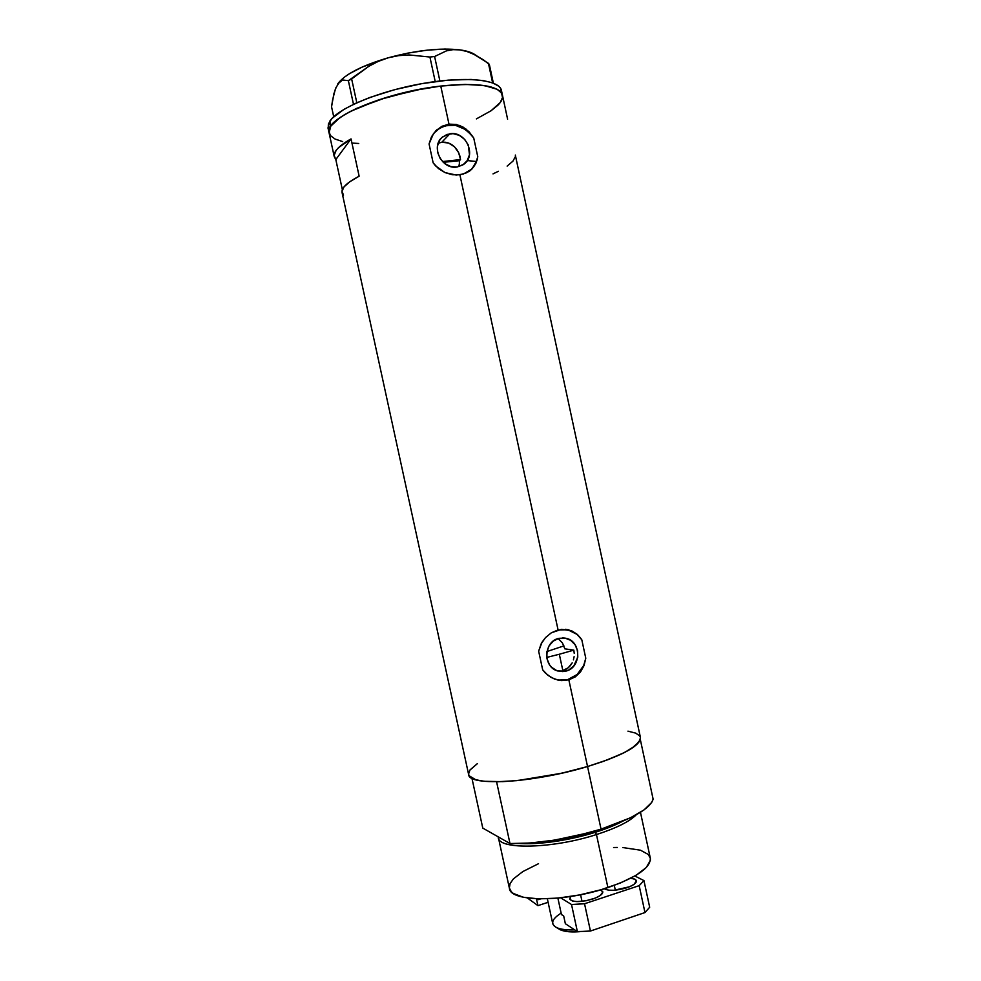 <?xml version="1.0" encoding="UTF-8"?>
<svg xmlns="http://www.w3.org/2000/svg" width="981" height="981" viewBox="0 0 981 981"><rect width="100%" height="100%" fill="white"/><g stroke="black" fill="none" stroke-linecap="round" stroke-linejoin="round"><path stroke-width="1.47" d="M565.89 671.114L557.588 670.93C542.665 666.994 543.658 641.451 558.814 638.337L564.933 638.055L570.635 640.299L575.074 644.738L577.576 650.673L577.772 657.233L573.75 666.062L568.796 669.986L562.836 671.605L556.791 670.648L551.567 667.252L549.532 664.799L547.006 658.815L546.822 652.206L549.004 645.988L553.223 641.12L558.814 638.337L566.16 638.312C581.635 641.439 581.439 667.73 565.89 671.114L562.836 670.55L565.89 671.114M559.771 671.029L557.821 671.004M438.544 143.116L441.818 142.257L449.96 133.723C465.889 130.829 476.987 155.562 463.743 164.317L457.134 166.991L450.806 166.574L444.871 163.668L440.261 158.726L437.661 152.509L437.501 145.948L439.782 140.075L441.744 137.683L446.931 134.446L453.124 133.637L459.341 135.378L464.675 139.388L468.317 145.053L469.482 154.74L467.238 160.59L462.909 164.894L457.134 166.991C441.72 169.995 430.156 146.292 442.541 136.972L449.96 133.723L441.818 142.257L438.2 143.251M468.722 171.773C473.676 168.107 476.692 163.091 477.772 156.727L475.859 163.41L472.082 168.867L466.625 172.766L459.905 174.802L558.079 629.937L568.428 629.753L577.355 634.413L581.807 639.796L585.78 658.239L584.038 665.572L580.494 671.948L575.307 676.865L567.717 679.625C577.711 676.326 583.732 669.201 585.78 658.239L584.038 665.572L580.494 671.948L575.307 676.865L568.845 679.845L587.545 766.529C623.119 755.358 640.752 745.658 640.421 737.454L515.319 155.059M463.4 174.029L456.214 175.047L445.067 172.619L438.421 168.56L433.148 162.846L429.065 143.925L433.553 133.465L442.002 126.267L448.979 124.133L459.733 125.482L466.208 129.21L473.737 138.014L477.772 156.727L477.06 160.185L472.082 168.867L463.4 174.029M502.517 97.499L501.536 93.011L497.159 89.296L484.406 85.543L465.055 84.403L440.763 86.07L448.979 124.133L440.763 86.07C384.209 92.214 323.166 118.787 329.052 132.754L330.83 126.095L336.152 120.455L344.809 114.483L356.52 108.425L387.201 97.168L422.97 88.719L440.763 86.07L465.055 84.403L484.406 85.543L497.159 89.296L501.536 93.011L502.444 95.169L502.517 97.499L500.212 102.564L491.04 110.767L476.398 118.897L491.04 110.767L497.882 105.237C501.499 101.607 503.032 98.284 502.468 95.267C498.912 85.457 478.348 82.392 440.763 86.07L413.896 90.473L378.813 99.792L350.315 111.454L340.076 117.487L330.83 126.095L329.763 121.227L328.01 127.971L334.251 156.666C333.307 151.675 338.911 145.752 351.039 138.897L359.144 176.2C346.918 182.613 341.229 188.058 342.05 192.521L468.648 774.585C468.44 786.578 533.787 782.912 587.545 766.529L568.845 679.845L557.981 680.091L551.028 677.417L545.08 672.77L542.677 669.815L538.655 651.188L541.095 643.928L545.473 637.638L551.322 632.819L558.079 629.937L459.905 174.802L452.449 174.753L445.067 172.619L435.576 165.887L433.148 162.846L429.065 143.925L431.53 136.702L435.993 130.608L442.002 126.267L448.979 124.133L456.226 124.44L463.093 127.101L469.065 131.785L473.737 138.014C462.591 123.962 450.181 121.374 436.496 130.228L444.577 125.813L455.38 125.274L465.767 129.639L471.456 134.875L473.737 138.014L477.772 156.727L475.589 163.643L471.039 169.848M343.534 195.084L341.964 191.369L344.037 186.868L349.812 181.743L359.144 176.2L351.039 138.897L338.494 147.69L336.115 150.412L334.141 155.39L335.809 159.572L351.039 138.897L335.809 159.572L342.357 189.652L335.809 159.572L334.251 156.678M477.391 763.635L469.936 770.085L468.562 774.009L469.114 775.738L475.773 779.76L484.32 781.293L502.628 781.649L517.821 780.52L561.463 773.273L587.545 766.529L603.217 761.44L622.481 753.518L631.739 748.38L639.502 741.415L640.434 737.516L639.661 735.848L635.713 733.126L627.95 731.152M358.727 143.484L352.829 143.116L358.727 143.484M502.444 95.145L501.438 90.473C499.721 79.559 465.325 75.905 422.051 83.606C378.813 91.196 337.82 108.339 329.763 121.227L330.83 126.095L328.917 131.196L330.401 135.562L335.085 139.057L342.676 141.595L335.085 139.057L330.401 135.562L328.917 131.196L330.83 126.095C338.911 113.355 379.917 96.31 423.154 88.695C466.416 80.969 500.776 84.489 502.468 95.267L507.606 119.192M459.905 156.089L460.518 159.596L458.642 152.668L459.905 156.089M456.79 149.504L458.642 152.668L454.436 146.758L456.79 149.504M451.64 144.55L454.436 146.758L448.538 143.018L451.64 144.55M445.215 142.233L448.538 143.018L441.818 142.257L445.215 142.233M459.378 160.7L460.518 159.596L442.48 161.546L460.518 159.596L459.378 160.7L459.39 163.52L459.378 160.7L444.81 162.11L445.202 163.901L444.81 162.11L443.265 162.331L459.378 160.7M565.718 669.422L562.836 670.55L568.281 667.718L565.718 669.422M570.476 665.486L568.281 667.718L572.205 662.837L570.476 665.486M573.419 659.87L574.106 656.681L573.419 659.87M574.241 653.407L573.824 650.133L574.241 653.407M558.471 638.766L562.493 643.033L564.823 648.833L573.824 650.133L559.317 654.253L573.824 650.133L564.823 648.833L562.493 643.033L558.128 638.533M493.002 173.895L498.373 171.283M507.14 166.108L512.904 161.178L515.332 156.702M557.809 680.054L568.845 679.845L561.61 680.593L554.4 679.011L547.876 675.308L542.677 669.815L538.655 651.188L542.027 642.236L545.473 637.638L551.322 632.819L561.573 629.312L571.653 630.795L577.355 634.413L581.807 639.796C578.312 634.572 573.627 631.212 567.766 629.704L565.448 629.275M560.678 680.385L567.717 679.625L577.171 674.474L583.707 665.498L585.78 658.239L581.807 639.796L577 634.364L567.521 629.643M458.936 166.194L459.39 163.52L458.936 166.194M336.176 87.272L333.932 93.575L331.553 106.782L333.712 116.739L331.553 106.782L332.608 99.866L335.576 88.278L339.916 81.374L342.516 79.988L348.365 80.663L353.491 104.317L348.365 80.663L368.831 66.291L378.249 61.398L388.329 57.756L398.593 55.635L409.028 54.936L429.923 57.033L435.208 81.558L429.923 57.033L434.608 56.518L446.49 50.84L452.989 49.663L459.942 49.884L467.005 51.527L474.179 54.482L488.44 63.348L492.634 82.87L483.339 80.589L471.076 79.461L448.182 80.135L421.879 83.63L394.803 89.627L369.751 97.511L355.429 103.41L343.73 109.504L331.995 118.431L328.39 123.888L328.206 128.695M337.574 84.145L342.516 79.988L348.365 80.663L351.652 78.958L356.814 102.772L351.652 78.958L368.831 66.291L378.249 61.398L388.329 57.756L398.593 55.635L409.028 54.936L429.923 57.033L434.608 56.518L446.49 50.84L452.989 49.663L459.942 49.884L467.005 51.527M439.88 80.969L434.608 56.518L439.88 80.969M493.357 83.14L489.36 64.525L493.357 83.14M476.938 55.905L475.344 54.948C472.18 52.557 467.042 50.865 459.942 49.884C440.113 47.664 416.238 50.289 388.329 57.756C361.793 65.629 344.981 74.262 337.893 83.643M501.499 92.741L500.494 88.192L498.728 86.193L492.658 82.87L488.44 63.348L489.36 64.525L483.523 59.902L474.179 54.482M337.881 83.667L344.073 77.401L349.113 73.894L362.357 66.966L388.329 57.756L407.789 53.133L427.201 50.154L445.031 49.05L459.942 49.884L465.95 50.987L474.645 54.446M500.212 102.564L501.769 99.976M559.317 654.253L562.836 670.55L559.317 654.253L546.76 657.429L559.317 654.253M498.446 837.835L498.336 836.916C496.374 849.816 551.42 849.215 596.46 834.561C552.781 848.749 498.912 849.914 498.446 837.835L509.433 888.406C510.267 902.152 564.406 902.434 607.901 887.597L596.46 834.561L594.829 831.03L595.418 832.256L622.126 821.526C614.915 825.34 606.013 828.908 595.418 832.256L596.46 834.561C616.35 828.136 629.63 821.526 636.301 814.745C629.63 821.526 616.35 828.136 596.46 834.561L607.901 887.597C636.914 877.345 651.041 867.462 650.28 857.958L640.458 812.293M555.675 839.895C568.416 837.835 579.244 835.505 588.122 832.894L555.675 839.895M595.418 832.256C579.575 837.406 546.687 844.972 520.016 843.55C542.088 844.433 567.214 840.668 595.418 832.256M504.859 840.631L501.88 838.939L504.859 840.631M496.582 781.796L509.985 843.537C537.22 843.967 567.582 839.172 601.046 829.153L587.545 766.529C553.934 776.094 523.621 781.183 496.582 781.796L509.985 843.537L482.775 828.087L471.935 778.227L482.775 828.087L509.985 843.537L530.01 843.022L553.149 840.3L577.527 835.542L601.046 829.153C632.843 818.657 650.195 808.663 653.125 799.159L640.335 739.6C637.086 747.645 619.489 756.621 587.545 766.529L601.046 829.153L630.525 817.749L644.088 809.865L651.678 802.483L653.125 799.159L640.335 739.6L635.651 745.535L624.799 752.353L608.379 759.539L587.545 766.529L563.952 772.709L539.575 777.553L516.484 780.655L496.582 781.796M470.107 769.852L477.195 763.758M622.763 847.547L640.507 850.208L648.294 854.476L650.342 858.265L650.354 860.411L646.234 867.547L636.056 875.297L620.544 882.937L601.083 889.718L579.538 894.942L558.042 898.093L538.716 898.878L523.388 897.259L513.37 893.483L511.346 891.815L509.36 887.977L510.071 883.611L513.406 878.89L522.848 871.557L538.52 863.697M613.591 847.51L617.294 847.449M563.928 645.878L546.932 651.543L563.928 645.878M602.874 926.812L600.053 927.768L602.874 926.812M476.508 161.509L467.263 160.565M547.349 898.804L552.732 923.599C554.253 928.149 561.573 930.246 574.719 929.878C566.515 930.209 560.409 929.412 556.399 927.486C550.231 923.795 551.812 919.013 561.144 913.127M556.399 927.486L560.09 929.681C564.909 931.913 572.426 932.49 582.653 931.398L568.465 931.717L558.741 928.884M580.58 894.733L582.015 901.367L580.58 894.733M592.708 899.05C580.225 902.446 572.561 902.397 569.703 898.903L570.672 896.499L569.961 899.491L572.401 900.975L576.987 901.6L586.295 900.717L595.602 897.983L600.164 895.579L602.825 892.048L600.593 889.865L602.788 891.766C602.923 894.194 599.563 896.622 592.708 899.05M614.29 885.377L615.332 890.172L614.29 885.377M626.749 887.793C616.264 890.785 608.772 891.116 604.259 888.761L608.527 890.172L613.996 890.27L629.569 886.75L633.984 884.396L636.411 880.975L634.903 879.246L630.746 878.24C634.118 878.584 635.995 879.442 636.387 880.828C636.534 883.158 633.321 885.475 626.749 887.793M557.882 898.106L561.451 914.55L557.882 898.106M649.68 907.229L643.941 880.582L634.854 876.008L643.941 880.582L639.183 885.659L644.971 912.563L590.439 931.03L584.541 903.759L639.183 885.659L584.541 903.759L571.518 904.507L577.392 931.643L565.363 923.722L563.695 915.996L561.451 914.55L563.695 915.996L565.363 923.722L577.392 931.643L571.518 904.507L560.666 897.823L571.518 904.507L584.541 903.759L590.439 931.03L577.392 931.643L590.439 931.03L644.971 912.563L639.183 885.659L643.941 880.582L649.68 907.229L644.971 912.563L649.68 907.229M540.605 898.903L538.373 899.626L537.122 898.817L538.373 899.626L540.605 898.903M537.931 905.635L527.386 897.971L537.931 905.635L536.448 898.792L537.931 905.635L548.109 902.299L537.931 905.635M440.297 139.339L442.541 136.972M567.766 629.704L568.637 629.802M436.496 130.228L437.097 129.578M562.469 637.858L566.16 638.312"/></g></svg>
